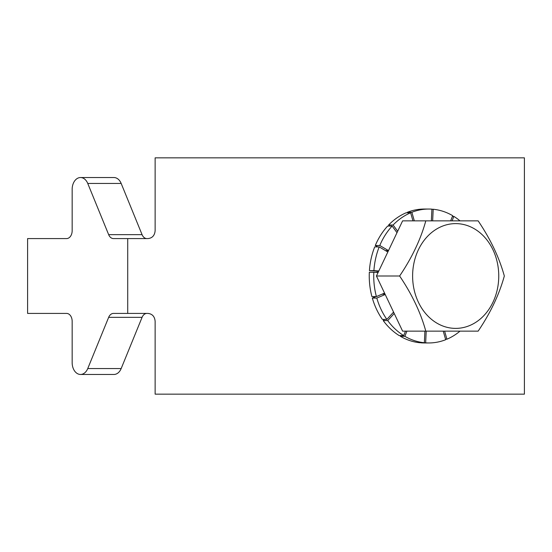 <?xml version="1.0" encoding="UTF-8"?>
<svg xmlns="http://www.w3.org/2000/svg" width="552" height="552" viewBox="0 0 552 552"><rect width="100%" height="100%" fill="white"/><g stroke="black" fill="none" stroke-linecap="round" stroke-linejoin="round"><path stroke-width="0.83" d="M524.4 394.156L524.4 157.844L155.133 157.844L155.133 230.708C154.677 235.49 152.297 238.119 147.984 238.581L113.477 238.581A7.88 5.568 90 0 1 108.654 234.648L87.747 183.443A11.813 8.356 -90 0 0 80.516 177.537A11.813 8.356 -90 0 0 72.16 189.35L72.16 230.708A7.88 5.568 90 0 1 66.592 238.581L27.6 238.581L27.6 313.419L66.592 313.419A7.88 5.568 90 0 1 72.16 321.292L72.16 362.65A11.813 8.356 -90 0 0 80.516 374.463A11.813 8.356 -90 0 0 87.747 368.557L108.654 317.352A7.88 5.568 90 0 1 113.477 313.419L147.984 313.419C152.297 313.881 154.677 316.51 155.133 321.292L155.133 394.156L524.4 394.156M80.516 374.463L113.933 374.463A11.813 8.356 -90 0 0 121.171 368.557L142.071 317.352A7.88 5.568 90 0 1 146.894 313.419M146.894 238.581A7.88 5.568 90 0 1 142.071 234.648L121.171 183.443A11.813 8.356 -90 0 0 113.933 177.537L80.516 177.537M377.161 271.17L377.044 272.426M478.149 331.138L425.799 331.138C420.755 312.756 412.033 294.382 399.627 276C412.033 257.618 420.755 239.244 425.799 220.862L478.149 220.862C490.555 239.244 499.277 257.618 504.321 276C499.277 294.382 490.555 312.756 478.149 331.138M399.627 276L376.429 276L385.213 294.506L402.608 331.138L425.799 331.138M445.561 339.211L446.927 339.211L444.615 331.138M446.927 339.211A66.958 55.048 90 0 0 460.009 331.138M477.218 230.632A52.385 43.07 -90 0 1 477.218 321.367A52.385 43.07 -90 0 1 412.613 276A52.385 43.07 -90 0 1 477.218 230.632M384.323 319.394L383.226 320.581L387.711 320.581L394.231 313.501M387.711 320.581A66.958 55.048 90 0 0 403.705 335.602L405.478 331.138M400.655 335.602L400.379 336.306L404.864 336.306L406.914 331.138M404.864 336.306A66.958 55.048 90 0 0 424.364 342.737L424.909 331.138M421.183 342.737L425.661 342.847L426.206 331.138M425.661 342.847A66.958 55.048 90 0 0 428.78 342.958A66.958 55.048 90 0 0 445.699 339.715L443.242 331.138M376.429 276L402.608 220.862L425.799 220.862M373.821 272.205A66.958 55.048 90 0 0 376.395 296.583L371.91 296.583A66.958 55.048 90 0 1 369.336 272.205L378.092 272.502M384.558 293.112L376.395 296.583M376.809 298.073A66.958 55.048 90 0 0 386.862 319.394L382.377 319.394A66.958 55.048 90 0 1 372.324 298.073L376.809 298.073L385.213 294.506M393.569 312.108L386.862 319.394M393.01 312.715L393.859 312.715M383.226 320.581A66.958 55.048 90 0 0 399.22 335.602L403.705 335.602M400.379 336.306A66.958 55.048 90 0 0 419.886 342.737L424.364 342.737M421.176 342.847A66.958 55.048 90 0 0 424.295 342.958L428.78 342.958M372.324 298.073L375.843 296.583M378.679 271.273L369.426 270.632L373.911 270.632A66.958 55.048 90 0 1 379.196 246.91L387.835 251.981M379.196 246.91L374.711 246.91A66.958 55.048 90 0 0 369.426 270.632M377.692 246.91L375.291 245.502L379.776 245.502A66.958 55.048 90 0 1 392.127 226.051L396.991 232.682M392.127 226.051L387.642 226.051A66.958 55.048 90 0 0 375.291 245.502M389.374 226.051L388.615 225.016L393.1 225.016A66.958 55.048 90 0 1 410.633 212.789L412.951 220.862M410.633 212.789L406.148 212.789A66.958 55.048 90 0 0 388.615 225.016M407.521 212.789L407.376 212.285L411.861 212.285A66.958 55.048 90 0 1 428.78 209.042A66.958 55.048 90 0 1 431.899 209.153L431.353 220.862M428.78 209.042L424.295 209.042A66.958 55.048 90 0 0 407.376 212.285M460.009 220.862A66.958 55.048 90 0 0 453.854 216.398L452.088 220.862M397.675 231.247L393.1 225.016M432.651 220.862L433.196 209.263A66.958 55.048 90 0 1 452.695 215.694L450.646 220.862M414.317 220.862L411.861 212.285M388.484 250.608L379.776 245.502M378.817 270.97L373.911 270.632M382.053 294.181L385.061 294.181M452.419 216.398L453.854 216.398M385.531 250.629L388.477 250.629M431.899 209.263L433.196 209.263M127.719 313.419L127.719 238.581M142.071 234.648L108.654 234.648M121.171 183.443L87.747 183.443M121.171 368.557L87.747 368.557M142.071 317.352L108.654 317.352"/></g></svg>
